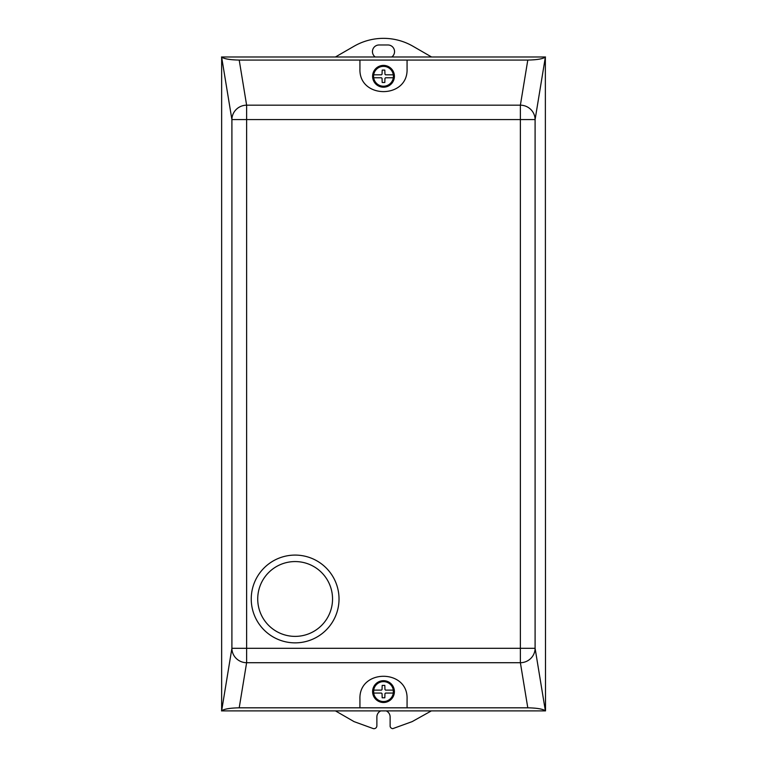 <?xml version="1.0" encoding="UTF-8"?>
<svg xmlns="http://www.w3.org/2000/svg" width="767" height="767" viewBox="0 0 767 767"><rect width="100%" height="100%" fill="white"/><g stroke="black" fill="none" stroke-linecap="round" stroke-linejoin="round"><path stroke-width="1.15" d="M257.722 598.969A37.41 37.41 0 0 1 295.132 561.569A37.41 37.41 0 0 1 332.542 598.969A37.41 37.41 0 0 1 295.132 636.38A37.41 37.41 0 0 1 257.722 598.969M251.24 598.969A43.892 43.892 0 0 1 295.132 555.087A43.892 43.892 0 0 1 339.024 598.969A43.892 43.892 0 0 1 295.132 642.861A43.892 43.892 0 0 1 251.24 598.969M394.401 691.594A10.901 10.901 0 0 1 383.5 702.495A10.901 10.901 0 0 1 372.599 691.594A10.901 10.901 0 0 1 383.5 680.693A10.901 10.901 0 0 1 394.401 691.594M389.972 83.814A9.923 9.923 0 0 1 373.682 77.764A9.923 9.923 0 0 1 391.017 69.816A9.923 9.923 0 0 1 380.048 85.597A9.923 9.923 0 0 1 373.682 77.764L381.458 77.764L382.052 78.359L382.177 82.481L383.5 82.51L384.823 82.481L384.948 78.359L385.552 77.764L393.318 77.764A9.923 9.923 0 0 0 393.318 74.821L385.552 74.821L384.948 74.236L384.823 70.104L383.5 70.075L382.177 70.104L382.052 74.236L381.458 74.821L373.682 74.821M375.83 84.044A10.901 10.901 0 0 1 375.753 68.627A10.901 10.901 0 0 1 391.17 68.551A10.901 10.901 0 0 1 391.247 83.967A10.901 10.901 0 0 1 375.83 84.044M373.682 693.061L373.682 690.118L381.458 690.118L382.052 689.533L382.177 685.401L384.823 685.401L384.948 689.533L385.552 690.118L393.318 690.118L393.318 693.061L385.552 693.061L384.948 693.656L384.823 697.778L382.177 697.778L382.052 693.656L381.458 693.061L373.682 693.061A9.923 9.923 0 0 0 393.318 693.061M407.066 60.066L407.066 68.905C408.207 99.173 358.793 99.173 359.934 68.905L359.934 60.066L527.792 60.066L520.381 105.175L520.381 648.307L246.619 648.307L246.619 119.575L535.098 119.575A14.726 14.4 -170.7 0 0 520.381 105.175L246.619 105.175A14.726 14.4 170.7 0 0 231.902 119.575L246.619 119.575L246.619 105.175L239.208 60.066C230.158 59.893 224.3 58.915 221.644 57.132L231.902 119.575L231.902 648.307A14.726 14.4 9.3 0 0 246.619 662.717L246.619 648.307L231.902 648.307L221.644 710.76C224.3 708.976 230.158 707.999 239.208 707.816L527.792 707.816C536.842 707.999 542.7 708.976 545.356 710.76L535.098 648.307L520.381 648.307L520.381 662.717A14.726 14.4 -9.3 0 0 535.098 648.307L535.098 119.575L545.356 57.132C542.7 58.915 536.842 59.893 527.792 60.066M373.682 690.118A9.923 9.923 0 0 1 393.318 690.118M221.644 710.76L221.644 57.132M545.356 57.132L545.51 710.904L221.49 710.904M239.208 60.066L359.934 60.066M221.49 56.979L545.51 56.979M359.934 707.816L359.934 698.986C358.793 668.719 408.207 668.719 407.066 698.986L407.066 707.816M380.777 710.904A6.625 6.625 0 0 0 376.875 716.944L376.875 725.745A2.943 2.943 0 0 1 373.424 728.65L354.047 721.622L335.476 710.904M431.342 710.904L412.147 721.622L392.762 728.65A2.943 2.943 0 0 1 390.125 726.435L390.125 716.944A6.625 6.625 0 0 0 386.223 710.904M375.207 56.979A6.625 6.625 0 0 1 379.08 44.975L387.92 44.975A6.625 6.625 0 0 1 391.793 56.979M335.438 56.979L354.047 46.241A58.915 58.915 0 0 1 412.953 46.241L431.562 56.979M239.208 707.816L246.619 662.717L520.381 662.717L527.792 707.816"/></g></svg>
